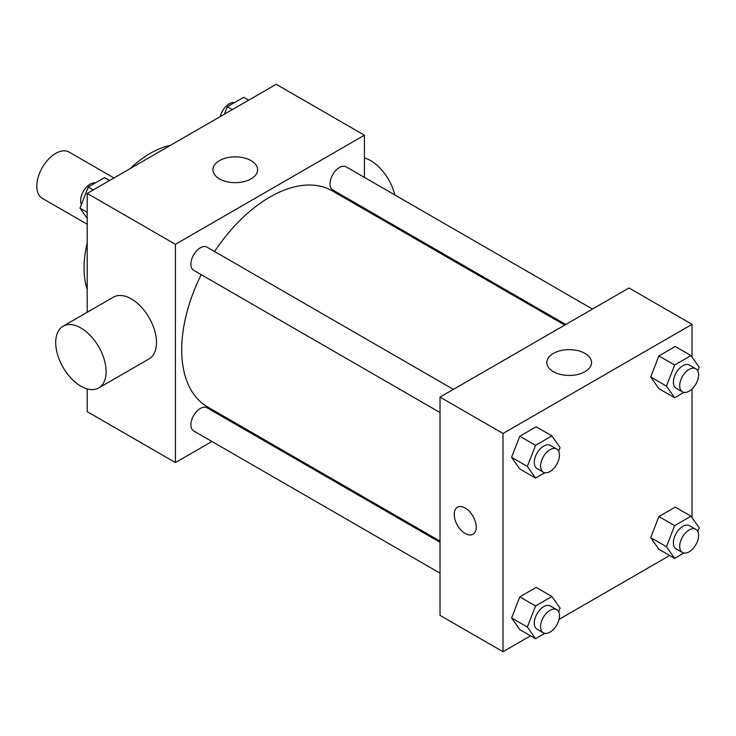 <?xml version="1.0" encoding="UTF-8"?>
<svg xmlns="http://www.w3.org/2000/svg" width="736" height="736" viewBox="0 0 736 736"><rect width="100%" height="100%" fill="white"/><g stroke="black" fill="none" stroke-linecap="round" stroke-linejoin="round"><path stroke-width="1.1" d="M113.933 177.974L69.064 152.067A26.726 15.428 120 0 0 48.466 159.224A26.726 15.428 120 0 0 36.8 186.125A26.726 15.428 120 0 0 42.338 198.361L87.207 224.268M87.207 289.441A93.555 54.013 -60 0 1 87.207 242.862M130.033 168.673A93.555 54.013 -60 0 1 170.375 145.378M211.94 441.48L175.407 462.576L87.207 411.654L87.207 388.902M87.207 312.294L87.207 193.402L276.212 84.281L364.412 135.203L364.412 177.385M239.678 425.472L238.666 426.052M201.213 274.657A124.743 72.018 120 0 0 181.709 349.812A124.743 72.018 120 0 0 207.543 406.916L440.018 541.135M564.76 325.082L332.276 190.863A124.743 72.018 120 0 0 214.581 251.51M364.412 208.251L364.412 209.41M175.407 462.576L175.407 244.324L364.412 135.203M592.489 309.065L346.15 166.842A13.368 7.719 120 0 0 335.846 170.421A13.368 7.719 120 0 0 330.013 183.871A13.368 7.719 120 0 0 332.782 189.989L565.763 324.502M440.018 542.294L207.037 407.79A13.368 7.719 120 0 0 196.742 411.369A13.368 7.719 120 0 0 190.909 424.819A13.368 7.719 120 0 0 193.669 430.937L440.018 573.16M440.018 412.528L193.669 270.305A13.368 7.719 -60 0 1 193.669 254.868A13.368 7.719 -60 0 1 207.037 247.158L453.385 389.381M175.407 244.324L87.207 193.402M219.457 178.885A22.347 12.898 180 0 1 212.916 169.758A22.347 12.898 180 0 1 235.262 156.86A22.347 12.898 180 0 1 257.609 169.758A22.347 12.898 180 0 1 243.809 181.682A22.347 12.898 180 0 1 219.457 178.885M63.084 326.223L113.482 297.123A35.641 20.58 60 0 1 140.944 306.673A35.641 20.58 60 0 1 156.501 342.534A35.641 20.58 60 0 1 149.123 358.855L98.725 387.955A35.641 20.58 60 0 1 63.084 367.374A35.641 20.58 60 0 1 63.084 326.223A35.641 20.58 60 0 1 90.546 335.772A35.641 20.58 60 0 1 106.104 371.634A35.641 20.58 60 0 1 98.725 387.955M394.754 194.902A35.641 20.58 -120 0 0 364.412 157.955M530.564 635.821L503.019 651.719L440.018 615.351L440.018 397.1L629.022 287.978L692.033 324.346L692.033 357.006M669.668 555.505L559.02 619.39M658.895 388.654L650.716 377.016L658.895 355.92L675.262 346.472L658.895 355.92L650.716 377.016L658.895 388.654L674.645 397.753L666.466 386.106L674.645 365.01L691.012 355.562L699.2 367.209L697.774 370.889M519.782 629.602L511.603 617.955L519.782 596.868L536.158 587.411L519.782 596.868L511.603 617.955L519.782 629.602L535.541 638.692L527.353 627.054L535.541 605.958L551.908 596.51L560.087 608.148L558.661 611.828M692.033 389.004L692.033 517.638M503.019 651.719L503.019 433.476L692.033 324.346M658.895 549.286L650.716 537.648L658.895 516.552L675.262 507.104L658.895 516.552L650.716 537.648L658.895 549.286L674.645 558.385L666.466 546.738L674.645 525.642L691.012 516.194L699.2 527.841L697.774 531.521M519.782 468.97L511.603 457.323L519.782 436.236L536.158 426.779L519.782 436.236L511.603 457.323L519.782 468.97L535.541 478.069L527.353 466.422L535.541 445.326L551.908 435.878L560.087 447.525L558.661 451.196M503.019 433.476L440.018 397.1M553.371 371.662A22.347 12.898 180 0 1 546.83 362.544A22.347 12.898 180 0 1 569.176 349.637A22.347 12.898 180 0 1 591.523 362.544A22.347 12.898 180 0 1 577.723 374.458A22.347 12.898 180 0 1 553.371 371.662M476.247 527.142A15.594 9.007 60 0 1 473.018 534.272A15.594 9.007 60 0 1 457.424 525.274A15.594 9.007 60 0 1 457.424 507.27A15.594 9.007 60 0 1 469.439 511.446A15.594 9.007 60 0 1 476.247 527.142M473.018 534.272A15.594 9.007 60 0 1 457.424 525.274A15.594 9.007 60 0 1 457.424 507.27M544.796 472.714L535.541 478.069M556.701 449.034L550.399 445.4A13.368 7.719 120 0 0 540.104 448.978A13.368 7.719 120 0 0 534.272 462.429A13.368 7.719 120 0 0 537.041 468.547L543.343 472.181A13.368 7.719 120 0 0 556.701 464.462A13.368 7.719 120 0 0 556.701 449.034A13.368 7.719 120 0 0 546.406 452.612A13.368 7.719 120 0 0 540.574 466.063A13.368 7.719 120 0 0 543.343 472.181M527.353 466.422L511.603 457.323M535.541 445.326L519.782 436.236M551.908 435.878L536.158 426.779M683.91 392.408L674.645 397.753M695.814 368.718L689.512 365.084A13.368 7.719 120 0 0 679.218 368.662A13.368 7.719 120 0 0 673.385 382.113A13.368 7.719 120 0 0 676.145 388.231L682.447 391.865A13.368 7.719 120 0 0 695.814 384.155A13.368 7.719 120 0 0 695.814 368.718A13.368 7.719 120 0 0 685.52 372.296A13.368 7.719 120 0 0 679.678 385.747A13.368 7.719 120 0 0 682.447 391.865M666.466 386.106L650.716 377.016M674.645 365.01L658.895 355.92M691.012 355.562L675.262 346.472M544.796 633.346L535.541 638.692M556.701 609.666L550.399 606.032A13.368 7.719 120 0 0 540.104 609.61A13.368 7.719 120 0 0 534.272 623.061A13.368 7.719 120 0 0 537.041 629.179L543.343 632.813A13.368 7.719 120 0 0 556.701 625.094A13.368 7.719 120 0 0 556.701 609.666A13.368 7.719 120 0 0 546.406 613.244A13.368 7.719 120 0 0 540.574 626.695A13.368 7.719 120 0 0 543.343 632.813M527.353 627.054L511.603 617.955M535.541 605.958L519.782 596.868M551.908 596.51L536.158 587.411M683.91 553.03L674.645 558.385M695.814 529.35L689.512 525.716A13.368 7.719 120 0 0 679.218 529.294A13.368 7.719 120 0 0 673.385 542.745A13.368 7.719 120 0 0 676.145 548.863L682.447 552.497A13.368 7.719 120 0 0 695.814 544.787A13.368 7.719 120 0 0 695.814 529.35A13.368 7.719 120 0 0 685.52 532.928A13.368 7.719 120 0 0 679.678 546.379A13.368 7.719 120 0 0 682.447 552.497M666.466 546.738L650.716 537.648M674.645 525.642L658.895 516.552M691.012 516.194L675.262 507.104M87.207 218.362L80.031 208.159L88.219 187.073L104.586 177.615L109.563 180.495M87.207 212.299L80.031 208.159M93.196 189.943L88.219 187.073M95.321 182.97A13.368 7.719 120 0 0 85.634 188.039A13.368 7.719 120 0 0 80.647 200.532A13.368 7.719 120 0 0 81.457 204.479M224.452 114.163L227.323 106.757L243.699 97.308L248.676 100.179M232.3 109.627L227.323 106.757M234.434 102.654A13.368 7.719 120 0 0 220.211 116.61M386.188 221.987L387.191 221.407"/></g></svg>
